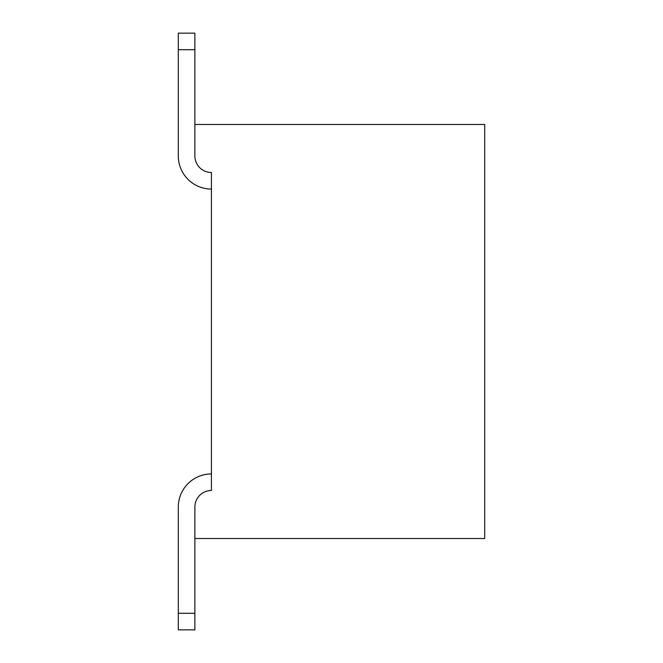 <?xml version="1.0" encoding="UTF-8"?>
<svg xmlns="http://www.w3.org/2000/svg" width="663" height="663" viewBox="0 0 663 663"><rect width="100%" height="100%" fill="white"/><g stroke="black" fill="none" stroke-linecap="round" stroke-linejoin="round"><path stroke-width="0.99" d="M194.872 613.292L194.872 629.85L178.306 629.85L178.306 507.046L178.306 613.292L178.306 507.046L178.306 613.292L178.306 507.046L178.306 613.292L178.306 507.046L178.306 613.292L178.306 507.046L178.306 613.292L178.306 507.046L178.306 613.292L178.306 507.046L178.306 613.292L178.306 507.046L178.306 613.292L194.872 613.292L194.872 507.046A16.558 16.558 0 0 1 211.431 490.487L211.431 172.513A16.558 16.558 0 0 1 194.872 155.954L194.872 124.487L484.694 124.487L484.694 538.513L194.872 538.513L194.872 507.046A16.558 16.558 0 0 1 211.431 490.487A16.558 16.558 0 0 0 194.872 507.046A16.558 16.558 0 0 1 211.431 490.487A16.558 16.558 0 0 0 194.872 507.046A16.558 16.558 0 0 1 211.431 490.487A16.558 16.558 0 0 0 194.872 507.046A16.558 16.558 0 0 1 211.431 490.487A16.558 16.558 0 0 0 194.872 507.046A16.558 16.558 0 0 1 211.431 490.487A16.558 16.558 0 0 0 194.872 507.046A16.558 16.558 0 0 1 211.431 490.487A16.558 16.558 0 0 0 194.872 507.046A16.558 16.558 0 0 1 211.431 490.487A16.558 16.558 0 0 0 194.872 507.046A16.558 16.558 0 0 1 211.431 490.487A16.558 16.558 0 0 0 194.872 507.046A16.558 16.558 0 0 1 211.431 490.487M194.872 155.954A16.558 16.558 0 0 0 211.431 172.513A16.558 16.558 0 0 1 194.872 155.954A16.558 16.558 0 0 0 211.431 172.513A16.558 16.558 0 0 1 194.872 155.954A16.558 16.558 0 0 0 211.431 172.513A16.558 16.558 0 0 1 194.872 155.954A16.558 16.558 0 0 0 211.431 172.513A16.558 16.558 0 0 1 194.872 155.954A16.558 16.558 0 0 0 211.431 172.513A16.558 16.558 0 0 1 194.872 155.954A16.558 16.558 0 0 0 211.431 172.513A16.558 16.558 0 0 1 194.872 155.954A16.558 16.558 0 0 0 211.431 172.513A16.558 16.558 0 0 1 194.872 155.954A16.558 16.558 0 0 0 211.431 172.513A16.558 16.558 0 0 1 194.872 155.954A16.558 16.558 0 0 0 211.431 172.513M178.306 33.15L178.306 49.708L194.872 49.708L194.872 33.15L178.306 33.15M194.872 124.487L194.872 49.708M211.431 189.071A33.125 33.125 0 0 1 178.306 155.954L178.306 49.708M178.306 613.292L178.306 507.046A33.125 33.125 0 0 1 211.431 473.929"/></g></svg>
